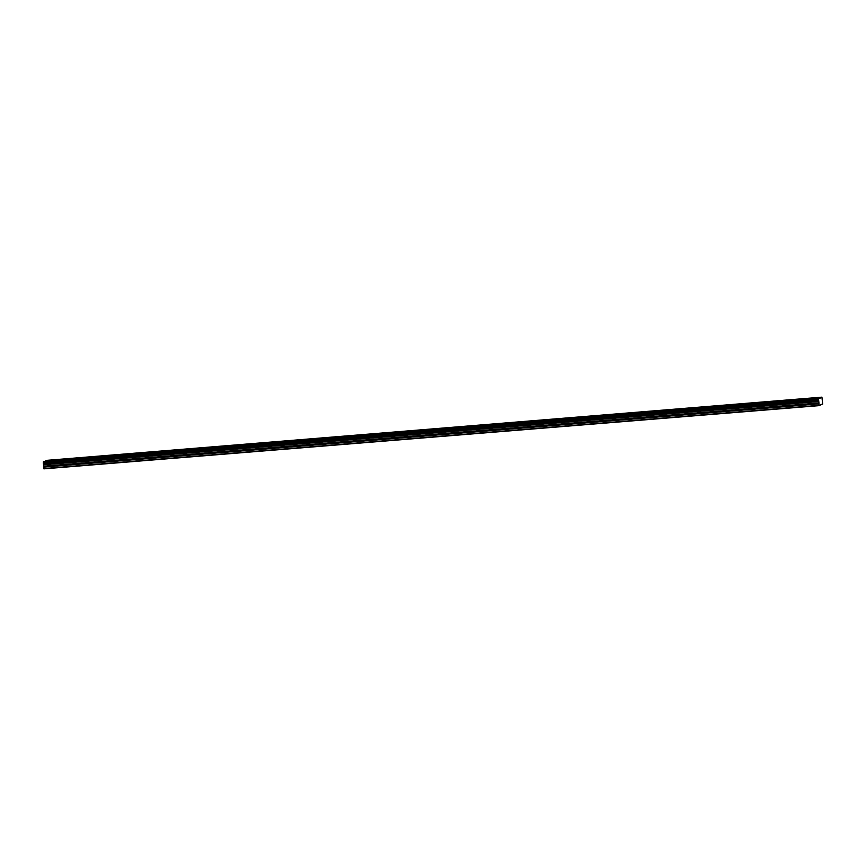 <?xml version="1.0" encoding="UTF-8"?>
<svg xmlns="http://www.w3.org/2000/svg" width="866" height="866" viewBox="0 0 866 866"><rect width="100%" height="100%" fill="white"/><g stroke="black" fill="none" stroke-linecap="round" stroke-linejoin="round"><path stroke-width="1.3" d="M808.443 398.598L811.204 398.208L808.443 398.598M58.347 459.759L61.107 459.37L58.347 459.759M89.599 457.205L92.359 456.826L89.599 457.205M120.85 454.661L123.611 454.282L120.85 454.661M152.102 452.106L154.862 451.727L152.102 452.106M183.365 449.562L186.114 449.183L183.365 449.562M214.616 447.018L217.377 446.629L214.616 447.018M245.868 444.464L248.629 444.085L245.868 444.464M277.12 441.92L279.88 441.53L277.12 441.92M308.372 439.365L311.132 438.986L308.372 439.365M339.634 436.821L342.395 436.442L339.634 436.821M370.886 434.277L373.647 433.888L370.886 434.277M402.138 431.723L404.898 431.344L402.138 431.723M433.39 429.179L436.15 428.789L433.39 429.179M464.652 426.624L467.402 426.245L464.652 426.624M495.904 424.08L498.664 423.701L495.904 424.08M527.156 421.525L529.916 421.147L527.156 421.525M558.408 418.982L561.168 418.603L558.408 418.982M589.659 416.438L592.42 416.048L589.659 416.438M620.922 413.883L623.682 413.504L620.922 413.883M652.174 411.339L654.934 410.949L652.174 411.339M683.426 408.784L686.186 408.406L683.426 408.784M714.677 406.241L717.438 405.862L714.677 406.241M745.929 403.697L748.689 403.307L745.929 403.697M777.192 401.142L779.952 400.763L777.192 401.142M806.192 399.572L808.952 399.183L806.192 399.572M56.095 460.734L58.856 460.355L56.095 460.734M87.347 458.179L90.107 457.8L87.347 458.179M118.599 455.635L121.359 455.256L118.599 455.635M149.85 453.091L152.611 452.702L149.85 453.091M181.113 450.536L183.863 450.158L181.113 450.536M212.365 447.993L215.125 447.603L212.365 447.993M243.617 445.438L246.377 445.059L243.617 445.438M274.868 442.894L277.629 442.515L274.868 442.894M306.12 440.35L308.881 439.96L306.12 440.35M337.383 437.795L340.143 437.417L337.383 437.795M368.635 435.252L371.395 434.862L368.635 435.252M399.886 432.697L402.647 432.318L399.886 432.697M431.138 430.153L433.898 429.763L431.138 430.153M462.401 427.598L465.15 427.219L462.401 427.598M493.652 425.054L496.413 424.676L493.652 425.054M524.904 422.511L527.665 422.121L524.904 422.511M556.156 419.956L558.916 419.577L556.156 419.956M587.408 417.412L590.168 417.022L587.408 417.412M618.67 414.857L621.431 414.478L618.67 414.857M649.922 412.313L652.683 411.935L649.922 412.313M681.174 409.759L683.934 409.38L681.174 409.759M712.426 407.215L715.186 406.836L712.426 407.215M743.688 404.671L746.438 404.281L743.688 404.671M774.94 402.116L777.7 401.737L774.94 402.116M820.459 404.682L822.678 404.054L821.931 397.148L818.478 398.641L818.944 402.971L43.841 466.168L43.343 463.418L43.376 461.849L44.534 461.34L819.637 398.144M821.401 404.606L818.998 405.656L818.944 402.971M818.998 405.656L43.895 468.852L43.841 466.168M45.476 461.264L46.829 460.344L821.931 397.148M820.762 397.656L45.66 460.853M45.638 461.188L820.741 397.992M818.478 398.641L43.376 461.849M43.711 464.771L818.814 401.575M818.781 403.892L43.679 467.099M818.911 405.353L43.809 468.56M818.467 398.825L43.365 462.033M43.56 464.208L818.662 401.012M818.413 399.551L43.311 462.747M43.387 463.591L818.489 400.384M818.402 399.735L43.3 462.942M43.343 463.418L818.446 400.222"/></g></svg>

